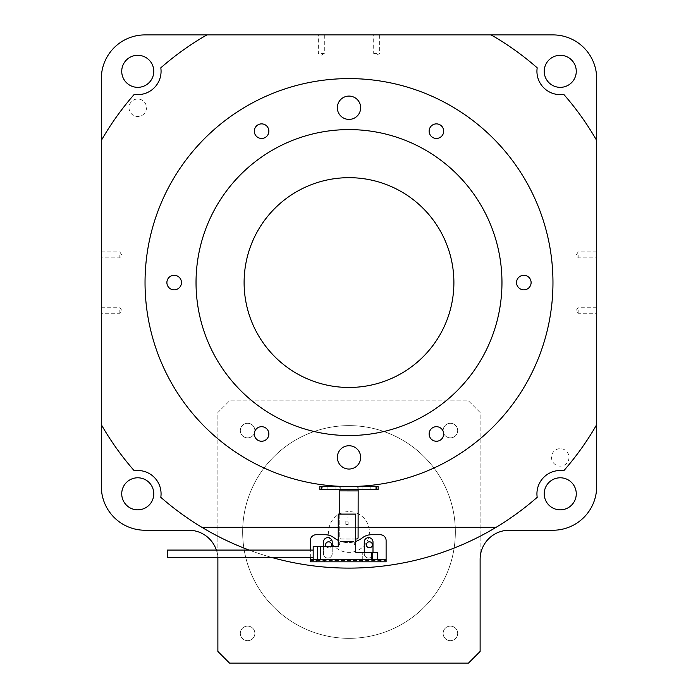 <?xml version="1.0" encoding="UTF-8"?>
<svg xmlns="http://www.w3.org/2000/svg" width="698" height="698" viewBox="0 0 698 698"><rect width="100%" height="100%" fill="white"/><g stroke="black" fill="none" stroke-linecap="round" stroke-linejoin="round"><path stroke-width="0.52" stroke-dasharray="3.49 2.62" d="M457.679 430.587A7.285 7.285 0 0 1 450.402 437.873A7.285 7.285 0 0 1 443.117 430.587A7.285 7.285 0 0 1 450.402 423.302A7.285 7.285 0 0 1 457.679 430.587A7.285 7.285 0 0 1 450.402 437.873A7.285 7.285 0 0 1 443.117 430.587A7.285 7.285 0 0 1 450.402 423.302A7.285 7.285 0 0 1 457.679 430.587M254.883 430.587A7.285 7.285 0 0 1 247.598 437.873A7.285 7.285 0 0 1 240.321 430.587A7.285 7.285 0 0 1 247.598 423.302A7.285 7.285 0 0 1 254.883 430.587A7.285 7.285 0 0 1 247.598 437.873A7.285 7.285 0 0 1 240.321 430.587A7.285 7.285 0 0 1 247.598 423.302A7.285 7.285 0 0 1 254.883 430.587M254.883 633.383A7.285 7.285 0 0 1 247.598 640.668A7.285 7.285 0 0 1 240.321 633.383A7.285 7.285 0 0 1 247.598 626.097A7.285 7.285 0 0 1 254.883 633.383A7.285 7.285 0 0 1 247.598 640.668A7.285 7.285 0 0 1 240.321 633.383A7.285 7.285 0 0 1 247.598 626.097A7.285 7.285 0 0 1 254.883 633.383M457.679 633.383A7.285 7.285 0 0 1 450.402 640.668A7.285 7.285 0 0 1 443.117 633.383A7.285 7.285 0 0 1 450.402 626.097A7.285 7.285 0 0 1 457.679 633.383A7.285 7.285 0 0 1 450.402 640.668A7.285 7.285 0 0 1 443.117 633.383A7.285 7.285 0 0 1 450.402 626.097A7.285 7.285 0 0 1 457.679 633.383M206.887 34.9A285.543 285.543 0 0 0 160.802 67.819A23.313 23.313 0 0 1 134.252 94.37A285.543 285.543 0 0 0 101.332 140.446M101.332 424.681A285.543 285.543 0 0 0 134.252 470.766A23.313 23.313 0 0 1 160.802 497.316A285.543 285.543 0 0 0 537.198 497.316A23.313 23.313 0 0 1 563.748 470.766A285.543 285.543 0 0 0 596.668 424.681M429.13 433.973A7.285 7.285 0 0 0 436.416 441.249A7.285 7.285 0 0 0 443.692 433.973A7.285 7.285 0 0 0 436.416 426.687A7.285 7.285 0 0 0 429.13 433.973M254.308 433.973A7.285 7.285 0 0 0 261.584 441.249A7.285 7.285 0 0 0 268.87 433.973A7.285 7.285 0 0 0 261.584 426.687A7.285 7.285 0 0 0 254.308 433.973M166.892 282.568A7.285 7.285 0 0 0 174.177 289.853A7.285 7.285 0 0 0 181.463 282.568A7.285 7.285 0 0 0 174.177 275.282A7.285 7.285 0 0 0 166.892 282.568M254.308 131.163A7.285 7.285 0 0 0 261.584 138.448A7.285 7.285 0 0 0 268.87 131.163A7.285 7.285 0 0 0 261.584 123.878A7.285 7.285 0 0 0 254.308 131.163M429.13 131.163A7.285 7.285 0 0 0 436.416 138.448A7.285 7.285 0 0 0 443.692 131.163A7.285 7.285 0 0 0 436.416 123.878A7.285 7.285 0 0 0 429.13 131.163M516.537 282.568A7.285 7.285 0 0 0 523.823 289.853A7.285 7.285 0 0 0 531.108 282.568A7.285 7.285 0 0 0 523.823 275.282A7.285 7.285 0 0 0 516.537 282.568M369.399 531.981A20.399 20.399 0 0 1 349 552.38A20.399 20.399 0 0 1 328.601 531.981A20.399 20.399 0 0 1 349 511.59A20.399 20.399 0 0 1 369.399 531.981A20.399 20.399 0 0 1 349 552.38A20.399 20.399 0 0 1 328.601 531.981A20.399 20.399 0 0 1 349 511.59A20.399 20.399 0 0 1 369.399 531.981M101.332 254.883L101.332 257.876L101.332 254.883M119.838 254.883L119.838 257.876L119.838 254.883M101.332 310.244L101.332 313.236L101.332 310.244M119.838 310.244L119.838 313.236L119.838 310.244M376.684 34.9L373.692 34.9L376.684 34.9M376.684 53.406L373.692 53.406L376.684 53.406M321.316 34.9L324.308 34.9L321.316 34.9M321.316 53.406L324.308 53.406L321.316 53.406M596.668 310.244L596.668 313.236L596.668 310.244M578.162 310.244L578.162 313.236L578.162 310.244M596.668 254.883L596.668 257.876L596.668 254.883M578.162 254.883L578.162 257.876L578.162 254.883M146.493 107.745A8.742 8.742 0 0 1 137.75 116.487A8.742 8.742 0 0 1 129.017 107.745A8.742 8.742 0 0 1 137.75 99.003A8.742 8.742 0 0 1 146.493 107.745A8.742 8.742 0 0 1 137.75 116.487A8.742 8.742 0 0 1 129.017 107.745A8.742 8.742 0 0 1 137.75 99.003A8.742 8.742 0 0 1 146.493 107.745M568.983 457.391A8.742 8.742 0 0 1 560.25 466.133A8.742 8.742 0 0 1 551.507 457.391A8.742 8.742 0 0 1 560.25 448.648A8.742 8.742 0 0 1 568.983 457.391A8.742 8.742 0 0 1 560.25 466.133A8.742 8.742 0 0 1 551.507 457.391A8.742 8.742 0 0 1 560.25 448.648A8.742 8.742 0 0 1 568.983 457.391M326.106 546.447A2.984 2.984 0 0 0 331.096 546.447M325.617 544.806A2.984 2.984 0 0 0 328.601 547.79A2.984 2.984 0 0 0 331.594 544.806A2.984 2.984 0 0 0 328.601 541.814A2.984 2.984 0 0 0 325.617 544.806M366.406 544.806A2.984 2.984 0 0 0 369.399 547.79A2.984 2.984 0 0 0 372.383 544.806A2.984 2.984 0 0 0 369.399 541.814A2.984 2.984 0 0 0 366.406 544.806M455.349 531.981A106.349 106.349 0 0 1 349 638.33A106.349 106.349 0 0 1 242.651 531.981A106.349 106.349 0 0 1 349 425.632A106.349 106.349 0 0 1 455.349 531.981A106.349 106.349 0 0 1 349 638.33A106.349 106.349 0 0 1 242.651 531.981A106.349 106.349 0 0 1 349 425.632A106.349 106.349 0 0 1 455.349 531.981M337.343 107.745A11.657 11.657 0 0 0 349 119.402A11.657 11.657 0 0 0 360.657 107.745A11.657 11.657 0 0 0 349 96.088A11.657 11.657 0 0 0 337.343 107.745M337.343 457.391A11.657 11.657 0 0 0 349 469.047A11.657 11.657 0 0 0 360.657 457.391A11.657 11.657 0 0 0 349 445.734A11.657 11.657 0 0 0 337.343 457.391M244.108 282.568A104.892 104.892 0 0 0 349 387.46A104.892 104.892 0 0 0 453.892 282.568A104.892 104.892 0 0 0 349 177.676A104.892 104.892 0 0 0 244.108 282.568M196.033 282.568A152.967 152.967 0 0 0 349 435.535A152.967 152.967 0 0 0 501.967 282.568A152.967 152.967 0 0 0 349 129.592A152.967 152.967 0 0 0 196.033 282.568M552.964 282.568A203.964 203.964 0 0 0 349 78.604A203.964 203.964 0 0 0 145.036 282.568A203.964 203.964 0 0 0 349 486.532A203.964 203.964 0 0 0 552.964 282.568M121.731 493.809A16.028 16.028 0 0 0 137.75 509.837A16.028 16.028 0 0 0 153.778 493.809A16.028 16.028 0 0 0 137.75 477.79A16.028 16.028 0 0 0 121.731 493.809M544.222 493.809A16.028 16.028 0 0 0 560.25 509.837A16.028 16.028 0 0 0 576.269 493.809A16.028 16.028 0 0 0 560.25 477.79A16.028 16.028 0 0 0 544.222 493.809M121.731 71.318A16.028 16.028 0 0 0 137.75 87.346A16.028 16.028 0 0 0 153.778 71.318A16.028 16.028 0 0 0 137.75 55.299A16.028 16.028 0 0 0 121.731 71.318M544.222 71.318A16.028 16.028 0 0 0 560.25 87.346A16.028 16.028 0 0 0 576.269 71.318A16.028 16.028 0 0 0 560.25 55.299A16.028 16.028 0 0 0 544.222 71.318M271.417 557.37A285.543 285.543 0 0 1 249.151 550.085M596.668 140.446A285.543 285.543 0 0 0 563.748 94.37A23.313 23.313 0 0 1 537.198 67.819A285.543 285.543 0 0 0 491.113 34.9M217.881 559.368L217.881 412.518L229.537 400.861L468.463 400.861L480.119 412.518L480.119 559.368A29.142 29.142 0 0 1 509.252 530.236L552.964 530.236A43.704 43.704 0 0 0 596.668 486.532L596.668 78.604A43.704 43.704 0 0 0 552.964 34.9L145.036 34.9A43.704 43.704 0 0 0 101.332 78.604L101.332 486.532A43.704 43.704 0 0 0 145.036 530.236L188.748 530.236A29.142 29.142 0 0 1 217.881 559.368M216.363 550.085A29.142 29.142 0 0 1 217.811 557.37M217.881 651.443L217.881 412.518L229.537 400.861L468.463 400.861L480.119 412.518L480.119 651.443L468.463 663.1L229.537 663.1L217.881 651.443M358.118 527.322L338.242 527.322M496.077 527.322L201.923 527.322M371.371 534.738L380.279 534.738A5.828 5.828 0 0 1 386.107 540.557L386.107 560.372L310.348 560.372L310.348 540.557A5.828 5.828 0 0 1 316.177 534.738L325.085 534.738A14.571 14.571 0 0 1 333.993 537.765A23.313 23.313 0 0 0 362.471 537.765A14.571 14.571 0 0 1 371.371 534.738M323.462 546.447L323.462 553.671A4.371 4.371 0 0 0 327.833 558.042A4.371 4.371 0 0 0 332.204 553.671L332.204 542.014A4.371 4.371 0 0 0 327.833 537.643A4.371 4.371 0 0 0 323.462 542.014L323.462 553.671A4.371 4.371 0 0 0 327.833 558.042A4.371 4.371 0 0 0 332.204 553.671L332.204 546.447M364.26 552.275L364.26 553.671A4.371 4.371 0 0 0 368.631 558.042A4.371 4.371 0 0 0 372.994 553.671L372.994 542.014A4.371 4.371 0 0 0 368.631 537.643A4.371 4.371 0 0 0 364.26 542.014L364.26 553.671A4.371 4.371 0 0 0 368.631 558.042A4.371 4.371 0 0 0 372.994 553.671L372.994 552.275M362.367 561.829L371.982 561.829L362.367 561.829L362.367 559.552L371.982 559.552L362.367 559.552L362.367 561.829M324.483 561.829L334.098 561.829L324.483 561.829L324.483 559.552L334.098 559.552L324.483 559.552L324.483 561.829M310.348 561.829L386.107 561.829L386.107 560.372M313.184 559.552L313.184 546.447L317.546 546.447L317.546 559.552L313.184 559.552L371.746 559.552L320.461 559.552L320.461 546.447L338.242 546.447L338.242 514.103L338.242 544.405L338.242 514.103L355.718 514.103L355.718 544.405L355.718 514.103L338.242 514.103L355.718 514.103L355.718 552.275L371.746 552.275L371.746 559.552L377.574 559.552L377.574 552.275L371.746 552.275M310.348 559.552L386.107 559.552M338.242 540.374A23.313 23.313 0 0 0 355.718 541.386M310.348 557.37L310.348 550.085M334.098 561.829L334.098 559.552L334.098 561.829M371.982 561.829L371.982 559.552L371.982 561.829M367.375 552.275L362.279 552.275L367.375 552.275M367.375 559.552L362.279 559.552L367.375 559.552M167.494 557.37L167.494 550.085M313.184 553.732L313.184 550.085L313.184 553.732M345.815 524.591L348.145 524.591L348.145 521.092L345.815 521.092L345.815 524.591L345.815 521.092L348.145 521.092L348.145 524.591L345.815 524.591L348.145 524.591L348.145 521.092L345.815 521.092L345.815 524.591L345.815 521.092L348.145 521.092L348.145 524.591L345.815 524.591M338.242 544.405L339.69 544.405L339.69 542.363L340.572 541.491L353.389 541.491L354.261 542.363L354.261 544.405L355.718 544.405L354.261 544.405L354.261 542.363L353.389 541.491L340.572 541.491L339.69 542.363L339.69 544.405L338.242 544.405M317.546 546.447L317.546 559.552L317.546 546.447L320.461 546.447M348.145 517.157L345.231 517.017L348.145 517.157M357.725 486.541L370.839 486.558L357.725 486.541L357.725 489.455L375.21 489.473L357.725 489.455M322.764 486.497L335.878 486.515L322.764 486.497L322.764 489.411L327.135 489.411L322.764 489.411M370.839 486.558L375.21 486.558L370.839 486.558L370.839 489.473L370.839 486.558M335.878 486.515L340.249 486.515L335.878 486.515L335.869 489.429L327.135 489.411L340.24 489.429L335.869 489.429L335.878 486.515M358.161 487.998L358.17 486.541L339.813 486.515L339.804 487.972L358.161 487.998L358.1 537.53A1.457 1.457 0 0 1 356.643 538.987L341.2 538.969A1.457 1.457 0 0 1 339.743 537.504L339.804 487.972M321.307 486.497L319.85 486.489L319.85 489.403L321.307 489.403L321.307 486.497L339.813 486.515L339.804 489.429L378.124 489.481L378.124 486.567L376.667 486.567L376.667 489.473M358.161 489.455L358.17 486.541L376.667 486.567M339.778 514.103L339.743 537.504A1.457 1.457 0 0 0 341.2 538.969L355.718 538.987M321.307 489.403L339.804 489.429M362.096 489.455L362.096 486.541L362.096 489.455M327.135 489.411L327.135 486.497L327.135 489.411M101.332 251.899L119.838 251.899L121.627 254.883L119.838 257.876L101.332 257.876M101.332 307.26L119.838 307.26L121.627 310.244L119.838 313.236L101.332 313.236M379.668 34.9L379.668 53.406L376.684 55.194L373.692 53.406L373.692 34.9M324.308 34.9L324.308 53.406L321.316 55.194L318.332 53.406L318.332 34.9M596.668 307.26L578.162 307.26L576.374 310.244L578.162 313.236L596.668 313.236M596.668 251.899L578.162 251.899L576.374 254.883L578.162 257.876L596.668 257.876M362.279 559.552L362.279 552.275L362.279 559.552M372.47 559.552L372.47 552.275L372.47 559.552M340.24 489.429L340.249 486.515M375.21 489.473L375.21 486.558"/><path stroke-width="1.05" d="M101.332 140.446A285.543 285.543 0 0 1 134.252 94.37A23.313 23.313 0 0 0 160.802 67.819A285.543 285.543 0 0 1 206.887 34.9L145.036 34.9A43.704 43.704 0 0 0 101.332 78.604L101.332 486.532A43.704 43.704 0 0 0 145.036 530.236L188.748 530.236A29.142 29.142 0 0 1 216.363 550.085M249.151 550.085A285.543 285.543 0 0 1 160.802 497.316A23.313 23.313 0 0 0 134.252 470.766A285.543 285.543 0 0 1 101.332 424.681M429.13 433.973A7.285 7.285 0 0 0 436.416 441.249A7.285 7.285 0 0 0 443.692 433.973A7.285 7.285 0 0 0 436.416 426.687A7.285 7.285 0 0 0 429.13 433.973M254.308 433.973A7.285 7.285 0 0 0 261.584 441.249A7.285 7.285 0 0 0 268.87 433.973A7.285 7.285 0 0 0 261.584 426.687A7.285 7.285 0 0 0 254.308 433.973M166.892 282.568A7.285 7.285 0 0 0 174.177 289.853A7.285 7.285 0 0 0 181.463 282.568A7.285 7.285 0 0 0 174.177 275.282A7.285 7.285 0 0 0 166.892 282.568M254.308 131.163A7.285 7.285 0 0 0 261.584 138.448A7.285 7.285 0 0 0 268.87 131.163A7.285 7.285 0 0 0 261.584 123.878A7.285 7.285 0 0 0 254.308 131.163M429.13 131.163A7.285 7.285 0 0 0 436.416 138.448A7.285 7.285 0 0 0 443.692 131.163A7.285 7.285 0 0 0 436.416 123.878A7.285 7.285 0 0 0 429.13 131.163M516.537 282.568A7.285 7.285 0 0 0 523.823 289.853A7.285 7.285 0 0 0 531.108 282.568A7.285 7.285 0 0 0 523.823 275.282A7.285 7.285 0 0 0 516.537 282.568M331.096 546.447A2.984 2.984 0 0 0 328.601 541.814A2.984 2.984 0 0 0 326.106 546.447M366.406 544.806A2.984 2.984 0 0 0 369.399 547.79A2.984 2.984 0 0 0 372.383 544.806A2.984 2.984 0 0 0 369.399 541.814A2.984 2.984 0 0 0 366.406 544.806M337.343 107.745A11.657 11.657 0 0 0 349 119.402A11.657 11.657 0 0 0 360.657 107.745A11.657 11.657 0 0 0 349 96.088A11.657 11.657 0 0 0 337.343 107.745M337.343 457.391A11.657 11.657 0 0 0 349 469.047A11.657 11.657 0 0 0 360.657 457.391A11.657 11.657 0 0 0 349 445.734A11.657 11.657 0 0 0 337.343 457.391M244.108 282.568A104.892 104.892 0 0 0 349 387.46A104.892 104.892 0 0 0 453.892 282.568A104.892 104.892 0 0 0 349 177.676A104.892 104.892 0 0 0 244.108 282.568M196.033 282.568A152.967 152.967 0 0 0 349 435.535A152.967 152.967 0 0 0 501.967 282.568A152.967 152.967 0 0 0 349 129.592A152.967 152.967 0 0 0 196.033 282.568M552.964 282.568A203.964 203.964 0 0 0 349 78.604A203.964 203.964 0 0 0 145.036 282.568A203.964 203.964 0 0 0 349 486.532A203.964 203.964 0 0 0 552.964 282.568M121.731 493.809A16.028 16.028 0 0 0 137.75 509.837A16.028 16.028 0 0 0 153.778 493.809A16.028 16.028 0 0 0 137.75 477.79A16.028 16.028 0 0 0 121.731 493.809M544.222 493.809A16.028 16.028 0 0 0 560.25 509.837A16.028 16.028 0 0 0 576.269 493.809A16.028 16.028 0 0 0 560.25 477.79A16.028 16.028 0 0 0 544.222 493.809M121.731 71.318A16.028 16.028 0 0 0 137.75 87.346A16.028 16.028 0 0 0 153.778 71.318A16.028 16.028 0 0 0 137.75 55.299A16.028 16.028 0 0 0 121.731 71.318M544.222 71.318A16.028 16.028 0 0 0 560.25 87.346A16.028 16.028 0 0 0 576.269 71.318A16.028 16.028 0 0 0 560.25 55.299A16.028 16.028 0 0 0 544.222 71.318M271.417 557.37A285.543 285.543 0 0 0 537.198 497.316A23.313 23.313 0 0 1 563.748 470.766A285.543 285.543 0 0 0 596.668 424.681L596.668 78.604A43.704 43.704 0 0 0 552.964 34.9L206.887 34.9M596.668 140.446A285.543 285.543 0 0 0 563.748 94.37A23.313 23.313 0 0 1 537.198 67.819A285.543 285.543 0 0 0 491.113 34.9M217.811 557.37A29.142 29.142 0 0 1 217.881 559.368L217.881 651.443L229.537 663.1L468.463 663.1L480.119 651.443L480.119 559.368A29.142 29.142 0 0 1 509.252 530.236L552.964 530.236A43.704 43.704 0 0 0 596.668 486.532L596.668 424.681M496.077 527.322L358.118 527.322M338.242 527.322L201.923 527.322M355.718 541.386A23.313 23.313 0 0 0 362.471 537.765A14.571 14.571 0 0 1 371.371 534.738L380.279 534.738A5.828 5.828 0 0 1 386.107 540.557L386.107 561.829L380.279 561.829L380.279 559.552L386.107 559.552M316.177 561.829L310.348 561.829L310.348 559.552L316.177 559.552L316.177 561.829L380.279 561.829M316.177 559.552L320.461 559.552L317.546 559.552L317.546 546.447L313.184 546.447L313.184 559.552M371.746 552.275L355.718 552.275L355.718 514.103L338.242 514.103L338.242 546.447L320.461 546.447L320.461 559.552L371.746 559.552L371.746 552.275L377.574 552.275L377.574 559.552L371.746 559.552L380.279 559.552M332.204 546.447L332.204 542.014A4.371 4.371 0 0 0 327.833 537.643A4.371 4.371 0 0 0 323.462 542.014L323.462 546.447M372.994 552.275L372.994 542.014A4.371 4.371 0 0 0 368.631 537.643A4.371 4.371 0 0 0 364.26 542.014L364.26 552.275M310.348 550.085L310.348 540.557A5.828 5.828 0 0 1 316.177 534.738L325.085 534.738A14.571 14.571 0 0 1 333.993 537.765A23.313 23.313 0 0 0 338.242 540.374M310.348 559.552L310.348 557.37M310.348 560.372L310.348 561.829M313.184 550.085L167.494 550.085L167.494 557.37L313.184 557.37M317.546 546.447L320.461 546.447M321.307 486.497L321.307 489.403L319.85 489.403L319.85 486.489L378.124 486.567L378.124 489.481L376.667 489.473L376.667 486.567M355.718 538.987L356.643 538.987A1.457 1.457 0 0 0 358.1 537.53L358.161 490.912L339.804 490.886L339.778 514.103M321.307 489.403L376.667 489.473M358.161 489.455L358.161 490.912M339.804 490.886L339.804 489.429"/></g></svg>
